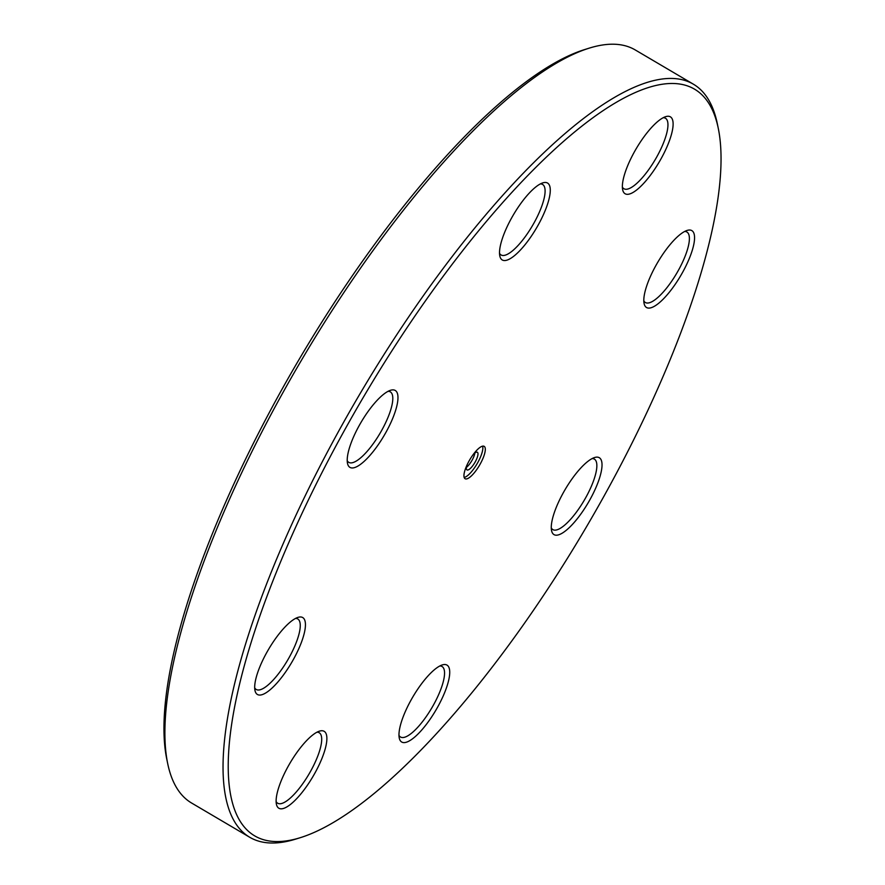 <?xml version="1.0" encoding="UTF-8"?>
<svg xmlns="http://www.w3.org/2000/svg" width="885" height="885" viewBox="0 0 885 885"><rect width="100%" height="100%" fill="white"/><g stroke="black" fill="none" stroke-linecap="round" stroke-linejoin="round"><path stroke-width="1.33" d="M589.244 48.133L584.686 49.56A433.307 129 120.5 0 0 299.23 359.21A433.307 129 120.5 0 0 166.745 758.976L167.707 763.655A437.024 130.106 -59.5 0 1 301.331 360.449A437.024 130.106 -59.5 0 1 589.244 48.133A437.024 130.106 -59.5 0 1 635.264 49.958L693.397 84.197A437.024 130.106 120.5 0 0 359.465 394.688A437.024 130.106 120.5 0 0 249.736 837.276A437.024 130.106 120.5 0 0 257.435 840.75A437.024 130.106 120.5 0 0 295.756 839.091L300.314 837.675A433.307 129 -59.5 0 1 262.314 839.323A433.307 129 -59.5 0 1 392.055 350.571A433.307 129 -59.5 0 1 718.255 128.248A433.307 129 -59.5 0 1 585.77 528.013A433.307 129 -59.5 0 1 300.314 837.675M540.37 183.914A40.909 12.18 -59.5 0 1 542.605 184.456A40.909 12.18 -59.5 0 1 544.363 197.3A40.909 12.18 -59.5 0 1 524.329 237.921A40.909 12.18 -59.5 0 1 501.065 254.957A40.909 12.18 -59.5 0 1 499.516 253.265M663.219 117.705A40.909 12.18 -59.5 0 1 665.454 118.236A40.909 12.18 -59.5 0 1 656.504 157.386A40.909 12.18 -59.5 0 1 623.925 188.737A40.909 12.18 -59.5 0 1 622.365 187.045M684.658 231.472A40.909 12.18 -59.5 0 1 686.893 232.003A40.909 12.18 -59.5 0 1 684.249 258.354A40.909 12.18 -59.5 0 1 660.31 295.159A40.909 12.18 -59.5 0 1 645.353 302.504A40.909 12.18 -59.5 0 1 643.804 300.812M592.131 458.574A40.909 12.18 -59.5 0 1 594.355 459.105A40.909 12.18 -59.5 0 1 584.753 499.394A40.909 12.18 -59.5 0 1 553.545 529.938A40.909 12.18 -59.5 0 1 552.826 529.606A40.909 12.18 -59.5 0 1 551.278 527.914M439.823 665.974A40.909 12.18 -59.5 0 1 442.058 666.516A40.909 12.18 -59.5 0 1 431.78 707.945A40.909 12.18 -59.5 0 1 400.529 737.017A40.909 12.18 -59.5 0 1 398.969 735.324M316.974 732.194A40.909 12.18 -59.5 0 1 319.208 732.736A40.909 12.18 -59.5 0 1 308.931 774.165A40.909 12.18 -59.5 0 1 277.669 803.226A40.909 12.18 -59.5 0 1 276.12 801.544M295.535 618.427A40.909 12.18 -59.5 0 1 297.769 618.969A40.909 12.18 -59.5 0 1 287.492 660.398A40.909 12.18 -59.5 0 1 256.23 689.47A40.909 12.18 -59.5 0 1 254.681 687.778M388.072 391.325A40.909 12.18 -59.5 0 1 389.577 391.535A40.909 12.18 -59.5 0 1 390.296 391.856A40.909 12.18 -59.5 0 1 380.03 433.296A40.909 12.18 -59.5 0 1 348.767 462.357A40.909 12.18 -59.5 0 1 347.219 460.665M394.467 390.108A44.637 13.286 120.5 0 0 390.55 390.274A44.637 13.286 120.5 0 0 361.146 422.167A44.637 13.286 120.5 0 0 347.495 463.342A44.637 13.286 120.5 0 0 381.103 440.442A44.637 13.286 120.5 0 0 394.467 390.108M286.408 625.573A44.637 13.286 120.5 0 0 254.968 690.455A44.637 13.286 120.5 0 0 291.508 662.765A44.637 13.286 120.5 0 0 298.013 617.376A44.637 13.286 120.5 0 0 286.408 625.573M399.777 728.012A44.637 13.286 120.5 0 0 399.257 738.001A44.637 13.286 120.5 0 0 435.796 710.312A44.637 13.286 120.5 0 0 442.301 664.923A44.637 13.286 120.5 0 0 417.676 689.249A44.637 13.286 120.5 0 0 399.777 728.012M662.832 299.506A44.637 13.286 120.5 0 0 691.218 253.497A44.637 13.286 120.5 0 0 687.136 230.421A44.637 13.286 120.5 0 0 657.732 262.314A44.637 13.286 120.5 0 0 644.092 303.489A44.637 13.286 120.5 0 0 662.832 299.506M549.474 197.067A44.637 13.286 120.5 0 0 542.848 182.863A44.637 13.286 120.5 0 0 513.444 214.756A44.637 13.286 120.5 0 0 499.804 255.942A44.637 13.286 120.5 0 0 523.599 246.439A44.637 13.286 120.5 0 0 549.474 197.067M465.422 478.873A18.784 5.587 -59.5 0 1 465.09 478.719A18.784 5.587 -59.5 0 1 469.802 459.702A18.784 5.587 -59.5 0 1 484.161 446.35A18.784 5.587 -59.5 0 1 479.747 464.846A18.784 5.587 -59.5 0 1 465.422 478.873M660.63 159.532A44.637 13.286 120.5 0 0 665.697 116.654A44.637 13.286 120.5 0 0 636.293 148.547A44.637 13.286 120.5 0 0 622.653 189.722A44.637 13.286 120.5 0 0 660.63 159.532M554.784 534.971A44.637 13.286 120.5 0 0 592.187 495.489A44.637 13.286 120.5 0 0 594.609 457.523A44.637 13.286 120.5 0 0 565.205 489.416A44.637 13.286 120.5 0 0 551.554 530.591A44.637 13.286 120.5 0 0 554.784 534.971M288.61 765.536A44.637 13.286 120.5 0 0 276.408 804.222A44.637 13.286 120.5 0 0 312.947 776.532A44.637 13.286 120.5 0 0 319.452 731.143A44.637 13.286 120.5 0 0 288.61 765.536M249.736 837.276L191.602 803.027A437.024 130.106 -59.5 0 1 167.707 763.655M718.255 128.248L717.292 123.568A437.024 130.106 120.5 0 0 693.397 84.197M466.981 465.079A10.233 3.042 120.5 0 0 466.981 469.913A10.233 3.042 120.5 0 0 467.158 469.99A10.233 3.042 120.5 0 0 474.968 462.357A10.233 3.042 120.5 0 0 477.369 452.279A10.233 3.042 120.5 0 0 473.143 454.624M466.428 467.357A10.233 3.042 120.5 0 0 474.858 453.031M464.183 477.469A18.784 5.587 120.5 0 0 476.993 463.928A18.784 5.587 120.5 0 0 482.624 446.162"/></g></svg>
